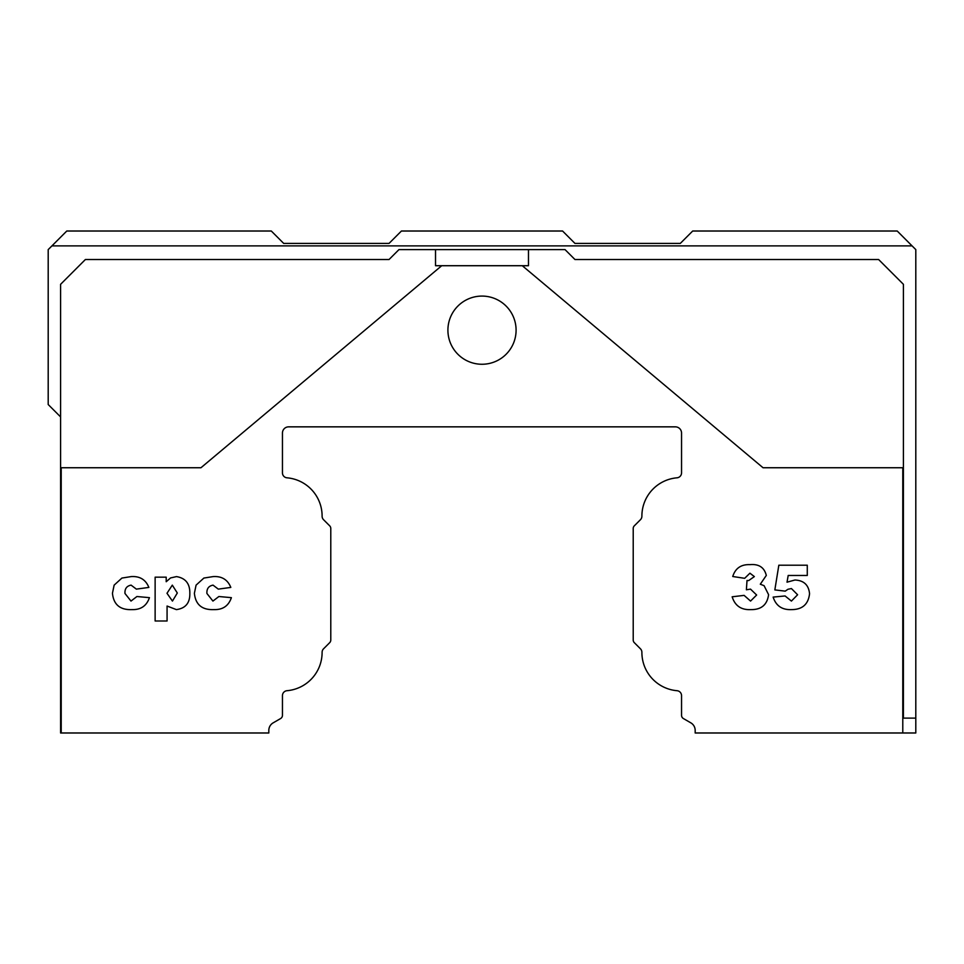 <?xml version="1.0" encoding="UTF-8"?>
<svg xmlns="http://www.w3.org/2000/svg" width="964" height="964" viewBox="0 0 964 964"><rect width="100%" height="100%" fill="white"/><g stroke="black" fill="none" stroke-linecap="round" stroke-linejoin="round"><path stroke-width="1.45" d="M903.401 467.745L763.042 467.745L522.283 265.715L528.477 265.715L528.477 249.604L565.037 249.604L574.954 259.521L878.614 259.521L903.401 284.308L903.401 718.108L915.8 718.108L915.8 732.989L695.177 732.989L695.177 730.363A8.676 8.676 0 0 0 690.839 722.855L683.404 718.554A3.723 3.723 0 0 1 681.548 715.336L681.548 695.646A4.953 4.953 0 0 0 677.017 690.706A38.427 38.427 0 0 1 641.891 652.315A4.953 4.953 0 0 0 640.433 648.796L634.3 642.651A3.723 3.723 0 0 1 633.215 640.024L633.215 528.477A3.723 3.723 0 0 1 634.3 525.85L640.433 519.716A4.953 4.953 0 0 0 641.891 516.198A38.427 38.427 0 0 1 677.017 477.807A4.953 4.953 0 0 0 681.548 472.866L681.548 433.041A6.194 6.194 0 0 0 675.354 426.847L288.646 426.847A6.194 6.194 0 0 0 282.452 433.041L282.452 472.866A4.953 4.953 0 0 0 286.983 477.807A38.427 38.427 0 0 1 322.109 516.198A4.953 4.953 0 0 0 323.567 519.716L329.7 525.85A3.723 3.723 0 0 1 330.785 528.477L330.785 640.024A3.723 3.723 0 0 1 329.7 642.651L323.567 648.796A4.953 4.953 0 0 0 322.109 652.315A38.427 38.427 0 0 1 286.983 690.706A4.953 4.953 0 0 0 282.452 695.646L282.452 715.336A3.723 3.723 0 0 1 280.596 718.554L273.161 722.855A8.676 8.676 0 0 0 268.823 730.363L268.823 732.989L60.599 732.989L60.599 284.308L85.386 259.521L389.046 259.521L398.963 249.604L435.523 249.604L435.523 265.715L441.717 265.715L200.958 467.745L60.599 467.745M447.911 330.17A34.089 34.089 0 0 0 482 364.259A34.089 34.089 0 0 0 516.089 330.17A34.089 34.089 0 0 0 482 296.081A34.089 34.089 0 0 0 447.911 330.17M915.8 718.108L915.8 249.604L912.077 245.892L51.923 245.892L48.2 249.604L48.2 404.531L60.599 416.93M749.932 573.194L744.678 578.316L732.736 576.508C735.351 568.254 741.087 564.302 749.932 564.651C758.873 563.832 764.332 567.422 766.308 575.424L760.307 584.208L764.091 585.702L768.585 594.668C767.224 604.802 761.307 609.79 750.811 609.61C741.22 610.067 735.002 605.802 732.158 596.8L744.112 595.378L750.558 601.078L756.632 595.017L750.522 589.125L746.389 589.787L747.016 580.473L748.642 580.593L754.354 576.593L749.932 573.194M167.073 620.997L155.132 620.997L155.132 577.171L166.206 577.171L166.206 581.726L170.556 577.942L176.472 576.605C185.558 578.087 190.016 583.702 189.836 593.438C190.004 602.982 185.51 608.368 176.388 609.61L167.073 606.043L167.073 620.997M902.786 467.745L902.786 732.989M522.283 265.715L441.717 265.715M61.214 467.745L61.214 732.989M130.996 601.078L136.912 596.523L149.432 597.656C146.636 605.886 140.816 609.875 131.96 609.61C120.09 610.079 113.583 604.633 112.451 593.246L114.138 585.136L121.922 578.063L131.128 576.605C139.804 576.026 145.721 579.629 148.866 587.413L136.346 589.125L131.104 585.136C126.718 585.955 124.681 588.727 124.971 593.463L130.996 601.078M212.936 601.078L218.864 596.523L231.384 597.656C228.589 605.886 222.756 609.875 213.912 609.61C202.03 610.079 195.523 604.633 194.391 593.246L196.078 585.136L203.874 578.063L213.08 576.605C221.744 576.026 227.661 579.629 230.818 587.413L218.298 589.125L213.044 585.136C208.67 585.955 206.621 588.727 206.911 593.463L212.936 601.078M774.839 589.908L778.828 565.217L807.278 565.217L807.278 575.472L788.191 575.472L787.022 582.184L794.914 580.015C803.807 580.412 808.688 584.979 809.555 593.728C808.35 604.283 802.349 609.585 791.565 609.61C782.141 610.031 775.996 605.862 773.14 597.09L785.082 595.957L791.42 601.078L797.602 594.764L791.42 588.558L787.974 589.269L785.25 591.137L774.839 589.908M51.923 245.892L66.793 231.011L271.294 231.011L283.693 243.41L389.046 243.41L401.434 231.011L562.566 231.011L574.954 243.41L680.307 243.41L692.706 231.011L897.207 231.011L912.077 245.892M528.477 249.604L435.523 249.604M172.303 585.136L166.989 593.282L172.448 601.078L177.316 593.005L172.303 585.136M60.599 718.108L61.214 718.108M903.401 718.108L902.786 718.108"/></g></svg>
